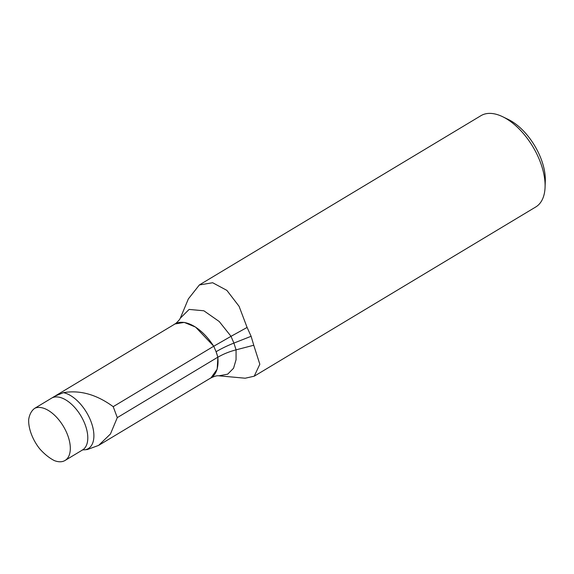 <?xml version="1.0" encoding="UTF-8"?>
<svg xmlns="http://www.w3.org/2000/svg" width="574" height="574" viewBox="0 0 574 574"><rect width="100%" height="100%" fill="white"/><g stroke="black" fill="none" stroke-linecap="round" stroke-linejoin="round"><path stroke-width="0.86" d="M34.777 408.286A40.919 21.927 -121 0 0 28.7 419.422A30.185 16.172 -121 0 0 39.678 448.782A40.919 21.927 -121 0 0 54.329 460.592A30.185 16.172 -121 0 0 65.049 460.47A30.185 16.172 -121 0 0 63.8 427.027A30.185 16.172 -121 0 0 34.777 408.286L54.824 396.204L63.413 392.666C80.023 389.846 96.619 394.517 113.2 406.665L117.297 417.621L110.445 433.994L98.62 445.395L87.313 449.557L82.577 449.937M98.62 445.388L210.88 377.907A40.919 21.927 -121 0 0 217.797 357.207L117.297 417.621M173.628 324.784L174.769 324.001L184.254 322.401L195.583 327.101L213.765 346.23L214.253 347.399A33.536 17.973 -121 0 0 213.7 346.251L113.2 406.665M213.7 346.251A40.919 21.927 -121 0 0 174.812 324.073L54.516 396.39M217.797 357.207A33.536 17.973 -121 0 0 216.082 351.74L217.883 357.243C223.107 354.129 229.169 351.661 236.079 349.846L253.758 345.247L259.828 364.246L254.21 376.2L245.206 378.216L218.888 375.819C217.015 375.504 214.353 376.221 210.916 377.972L209.689 378.618M213.765 346.23L231.021 336.321L219.239 321.526L203.87 310.785L189.119 309.422L180.301 318.197L188.358 298.911L199.365 284.955L212.653 282.738L226.866 290.372L239.078 306.301L247.1 327.445L251.118 336.285L253.758 345.247M254.217 376.214L535.786 206.956A53.246 28.528 -121 0 0 545.07 187.26A53.246 28.528 -121 0 0 502.673 116.73A53.246 28.528 -121 0 0 480.926 115.69L199.357 284.948M502.673 116.73L508.241 119.428A46.537 24.933 59 0 1 545.3 181.075L545.07 187.26M214.253 347.399L216.082 351.74A40.245 11.121 159.5 0 1 233.898 343.094L231.021 336.321L247.1 327.445M217.883 357.243L217.187 369.154L210.916 377.972M84.794 449.844A31.979 17.134 -121 0 0 91.094 421.804A31.979 17.134 -121 0 0 63.413 392.666M82.254 449.937L82.52 449.966A30.185 16.172 -121 0 0 81.278 416.523A30.185 16.172 -121 0 0 52.248 397.782M251.118 336.285L233.898 343.094L236.079 349.846L236.058 359.726L233.553 368.243L227.691 374.162L218.888 375.819M82.52 449.966L65.049 460.47M180.301 318.197L179.59 319.51C177.007 322.452 175.4 323.944 174.769 324.001"/></g></svg>

